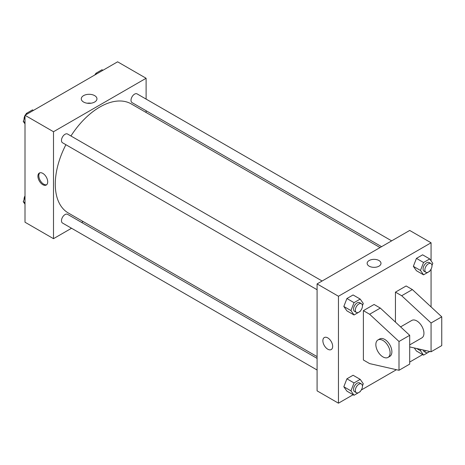 <?xml version="1.0" encoding="UTF-8"?>
<svg xmlns="http://www.w3.org/2000/svg" width="465" height="465" viewBox="0 0 465 465"><rect width="100%" height="100%" fill="white"/><g stroke="black" fill="none" stroke-linecap="round" stroke-linejoin="round"><path stroke-width="0.7" d="M71.54 228.251L53.498 238.673L25.005 222.218L25.005 115.279L117.616 61.81L146.109 78.265L146.109 99.097M83.142 221.555L81.619 222.439M65.902 144.708A62.967 36.351 120 0 0 55.277 184.175A62.967 36.351 120 0 0 68.32 212.999L317.084 356.62M380.05 247.56L131.287 103.933A62.967 36.351 120 0 0 70.942 135.983M146.109 110.734L146.109 112.495M53.498 238.673L53.498 131.734L146.109 78.265M391.646 240.858L137.088 93.889A5.039 2.906 120 0 0 133.205 95.238A5.039 2.906 120 0 0 131.008 100.312A5.039 2.906 120 0 0 132.048 102.614L381.573 246.677M317.084 358.381L67.559 214.319A5.039 2.906 120 0 0 63.676 215.667A5.039 2.906 120 0 0 61.479 220.736A5.039 2.906 120 0 0 62.519 223.043L317.084 370.012M317.084 289.73L62.519 142.755A5.039 2.906 -60 0 1 62.519 136.942A5.039 2.906 -60 0 1 67.559 134.03L322.117 281.005M53.498 131.734L25.005 115.279M83.572 102.033A7.841 4.528 180 0 1 81.276 98.83A7.841 4.528 180 0 1 89.117 94.302A7.841 4.528 180 0 1 96.958 98.83A7.841 4.528 180 0 1 92.117 103.009A7.841 4.528 180 0 1 83.572 102.033M47.709 181.862A6.929 3.999 60 0 1 46.273 185.029A6.929 3.999 60 0 1 39.351 181.03A6.929 3.999 60 0 1 39.351 173.032A6.929 3.999 60 0 1 44.687 174.887A6.929 3.999 60 0 1 47.709 181.862M46.698 184.721A6.929 3.999 60 0 1 40.246 180.513A6.929 3.999 60 0 1 39.827 172.823M87.217 103.224A7.841 4.528 180 0 1 91.018 103.224M353.109 394.727L338.456 403.19L317.084 390.85L317.084 283.912L409.694 230.442L431.067 242.782L431.067 260.83M422.639 354.586L409.694 362.061M396.453 369.704L361.293 390.001M431.067 269.154L431.067 306.906M378.969 266.172A6.929 3.999 180 0 1 371.425 267.038A6.929 3.999 180 0 1 367.147 263.347A6.929 3.999 180 0 1 374.075 259.348A6.929 3.999 180 0 1 380.998 263.347A6.929 3.999 180 0 1 378.969 266.172M338.456 403.19L338.456 296.252L317.084 283.912M338.456 296.252L431.067 242.782M380.998 263.347A6.929 3.999 0 0 0 374.075 259.348A6.929 3.999 0 0 0 367.147 263.347M324.308 337.549A6.929 3.999 -120 0 0 323.245 343.1A6.929 3.999 -120 0 0 327.767 349.203A6.929 3.999 60 0 1 323.245 343.1A6.929 3.999 60 0 1 324.303 337.549A6.929 3.999 60 0 1 331.231 341.548A6.929 3.999 60 0 1 331.231 349.546A6.929 3.999 60 0 1 327.767 349.203A6.929 3.999 -120 0 0 331.231 349.546M416.437 351.005L414.298 347.959L416.437 351.005L423.563 355.121L420.476 350.732L420.965 349.477M413.356 266.335L416.437 258.383L422.609 254.82L416.437 258.383L413.356 266.335L416.437 270.723L413.356 266.335L420.476 270.444L423.563 262.493L429.73 258.935L432.816 263.324L431.973 265.492M343.827 306.476L346.907 298.524L353.08 294.961L346.907 298.524L343.827 306.476L346.907 310.864L343.827 306.476L350.947 310.585L354.034 302.639L360.201 299.076L363.287 303.465L362.444 305.633M343.827 386.758L346.907 378.812L353.08 375.249L346.907 378.812L343.827 386.758L346.907 391.146L343.827 386.758L350.947 390.873L354.034 382.922L360.201 379.359L363.287 383.747L362.444 385.915M395.448 322.111L395.448 292.136L406.131 285.969L412.362 289.567L441.75 316.816L441.75 345.605L431.067 351.778L431.067 322.983L401.679 295.734L395.448 292.136M363.386 360.003L363.386 310.643L369.623 314.247L399.005 341.49L399.005 370.285L369.623 363.601L363.386 360.003M399.005 370.285L409.694 364.112L409.694 335.323L380.306 308.074L374.075 304.476L363.386 310.643M409.694 344.902L421.854 337.881A10.073 5.818 -120 0 0 421.854 326.244A10.073 5.818 -120 0 0 411.781 320.432L400.592 326.889M409.694 346.913L431.067 351.778M377.94 339.967L379.719 338.939A10.073 5.818 60 0 1 389.798 344.757A10.073 5.818 60 0 1 389.798 356.388L388.013 357.416A10.073 5.818 60 0 1 382.98 356.917A10.073 5.818 60 0 1 376.394 348.041A10.073 5.818 60 0 1 377.94 339.967A10.073 5.818 60 0 1 388.013 345.78A10.073 5.818 60 0 1 388.013 357.416M441.75 316.816L431.067 322.983M409.694 335.323L399.005 341.49M412.362 289.567L401.679 295.734M380.306 308.074L369.623 314.247M25.005 123.888L23.25 121.394L25.005 116.878M25.802 114.82L26.336 113.443L32.504 109.88L33.428 110.414M25.005 122.405L23.25 121.394M27.261 113.977L26.336 113.443M25.005 115.558A5.039 2.906 120 0 0 24.075 118.86A5.039 2.906 120 0 0 24.093 119.226M26.145 113.931A5.039 2.906 120 0 0 25.244 115.14M95.331 74.679L95.866 73.301L102.033 69.738L102.957 70.273M96.79 73.836L95.866 73.301M95.674 73.79A5.039 2.906 120 0 0 94.773 74.999M25.005 204.17L23.25 201.676L25.005 197.16M25.005 202.688L23.25 201.676M25.005 195.846A5.039 2.906 120 0 0 24.075 199.142A5.039 2.906 120 0 0 24.093 199.508M360.392 310.928L360.201 311.416L354.034 314.974L350.947 310.585M361.415 303.692L359.637 302.663A5.039 2.906 120 0 0 355.754 304.011A5.039 2.906 120 0 0 353.557 309.08A5.039 2.906 120 0 0 354.597 311.387L356.382 312.416A5.039 2.906 120 0 0 361.415 309.51A5.039 2.906 120 0 0 361.415 303.692A5.039 2.906 120 0 0 357.539 305.04A5.039 2.906 120 0 0 355.336 310.108A5.039 2.906 120 0 0 356.382 312.416M354.034 314.974L346.907 310.864M354.034 302.639L346.907 298.524M360.201 299.076L353.08 294.961M429.922 270.781L429.73 271.269L423.563 274.832L420.476 270.444M430.945 263.55L429.166 262.522A5.039 2.906 120 0 0 425.283 263.87A5.039 2.906 120 0 0 423.086 268.939A5.039 2.906 120 0 0 424.127 271.246L425.911 272.275A5.039 2.906 120 0 0 430.945 269.369A5.039 2.906 120 0 0 430.945 263.55A5.039 2.906 120 0 0 427.068 264.899A5.039 2.906 120 0 0 424.865 269.967A5.039 2.906 120 0 0 425.911 272.275M423.563 274.832L416.437 270.723M423.563 262.493L416.437 258.383M429.73 258.935L422.609 254.82M360.392 391.21L360.201 391.699L354.034 395.262L350.947 390.873M361.415 383.98L359.637 382.951A5.039 2.906 120 0 0 355.754 384.299A5.039 2.906 120 0 0 353.557 389.368A5.039 2.906 120 0 0 354.597 391.675L356.382 392.704A5.039 2.906 120 0 0 361.415 389.792A5.039 2.906 120 0 0 361.415 383.98A5.039 2.906 120 0 0 357.539 385.328A5.039 2.906 120 0 0 355.336 390.397A5.039 2.906 120 0 0 356.382 392.704M354.034 395.262L346.907 391.146M354.034 382.922L346.907 378.812M360.201 379.359L353.08 375.249M429.765 351.482L423.563 355.121M423.15 349.976A5.039 2.906 120 0 0 424.127 351.534L425.911 352.557A5.039 2.906 120 0 0 429.567 351.435M420.476 350.732L416.582 348.483M424.871 350.366A5.039 2.906 120 0 0 425.911 352.557"/></g></svg>
